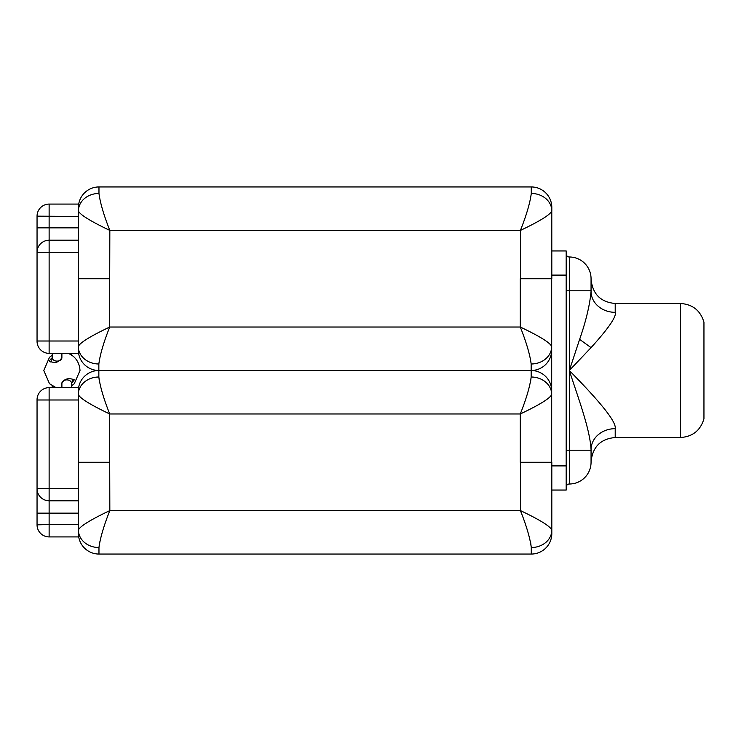 <?xml version="1.0" encoding="UTF-8"?>
<svg xmlns="http://www.w3.org/2000/svg" width="741" height="741" viewBox="0 0 741 741"><rect width="100%" height="100%" fill="white"/><g stroke="black" fill="none" stroke-linecap="round" stroke-linejoin="round"><path stroke-width="1.11" d="M78.314 341.008L49.128 341.008L49.128 252.579L78.314 252.579L78.314 353.364L49.128 353.364L49.128 341.008L37.05 341.008L37.05 216.159L78.314 216.446L78.314 204.081L49.128 204.081A12.078 12.078 0 0 0 37.05 216.159M37.05 341.286A12.078 12.078 0 0 0 49.128 353.364A12.078 12.078 0 0 1 37.05 341.286L37.05 341.008M78.314 216.446L78.314 252.579M78.314 391.026A20.526 20.526 0 0 1 98.849 370.5L98.849 363.988C100.063 354.541 103.684 342.222 109.714 327.031L109.714 278.727L78.314 278.727L78.314 297.215M78.314 278.727L78.314 346.538C79.741 342.814 90.207 336.312 109.714 327.031L520.293 327.031C526.323 342.222 529.945 354.541 531.158 363.988A20.526 17.46 0 0 0 551.693 346.538C550.267 342.814 539.8 336.312 520.293 327.031L520.293 278.727L551.813 278.727L551.786 211.194M37.05 252.579L49.128 252.579L49.128 240.214L78.314 240.214M52.24 357.634L51.75 358.181C48.776 360.858 48.776 362.108 51.75 361.932C55.834 363.294 59.215 361.877 61.892 357.69A4.826 3.418 0 0 1 57.066 361.108A4.826 3.418 180 0 1 52.231 357.69L52.231 353.364M71.553 387.636L71.553 383.31A4.826 3.418 0 0 0 66.727 379.892A4.826 3.418 180 0 0 61.892 383.31C63.856 379.411 67.236 378.003 72.044 379.068L74.295 379.837L71.544 383.366M78.314 399.992L78.314 488.421L49.128 488.421L49.128 399.992L78.314 399.992L78.314 387.636L49.128 387.636A12.078 12.078 0 0 0 37.05 399.714L37.05 524.841A12.078 12.078 0 0 0 49.128 536.919A12.078 12.078 0 0 1 37.05 524.841L49.128 524.554L49.128 500.786A12.078 12.078 0 0 1 37.05 488.708M37.05 513.143L78.314 513.143L78.314 488.421M78.314 513.143L78.314 536.919L49.128 536.919L49.128 524.554L78.314 524.554M78.314 431.457L78.314 394.462C79.741 398.186 90.207 404.688 109.714 413.969C103.684 398.778 100.063 386.459 98.849 377.012L99.526 382.578M37.05 488.421L49.128 488.421L49.128 500.786L78.314 500.786M78.314 462.273L109.733 462.273L109.714 413.969L520.293 413.969L520.293 462.273L551.813 462.273L551.758 529.667M530.473 382.578L531.158 377.012C529.945 386.459 526.323 398.778 520.293 413.969C539.809 404.688 550.276 398.186 551.693 394.462L551.693 291.056M78.314 349.974A20.526 20.526 0 0 0 98.849 370.5L531.158 370.5A20.526 20.526 0 0 1 551.693 390.989M551.693 350.002A20.526 20.526 0 0 1 531.158 370.5L531.158 377.012A20.526 17.46 0 0 1 551.693 394.462L551.693 462.273L551.693 394.462M551.693 350.011L551.693 370.5M78.314 346.538A20.526 17.46 180 0 0 98.849 363.988A20.526 17.46 180 0 1 78.314 346.538L78.342 346.251M98.849 370.5L98.849 377.012A20.526 17.46 0 0 0 78.314 394.462L78.379 394.897M78.463 225.94L78.463 211.185C80.426 214.964 90.884 221.383 109.835 230.423C103.805 215.233 100.183 202.904 98.97 193.457L98.97 186.945L531.278 186.945A20.526 20.526 0 0 1 551.813 207.48L551.813 210.907C550.387 214.631 539.92 221.142 520.414 230.423L109.835 230.423L109.714 278.727M98.97 186.945A20.526 20.526 0 0 0 78.435 207.48L78.435 208.684M78.565 208.962L78.565 208.962A20.526 17.46 0 0 1 98.97 193.457M531.278 186.945L531.278 193.457A20.526 17.46 0 0 1 551.813 210.907L551.813 210.916A20.526 17.46 0 0 0 531.278 193.457C530.065 202.904 526.443 215.233 520.414 230.423L520.414 278.727M551.693 278.727L551.693 346.538M551.813 490.051L566.18 490.051L566.18 250.949L551.813 250.949M551.813 466.061L551.813 487.458M78.435 532.316L78.435 533.52A20.526 20.526 0 0 0 98.97 554.055L531.278 554.055A20.526 20.526 0 0 0 551.813 533.52L551.813 530.093C550.387 526.369 539.92 519.858 520.414 510.577C526.443 525.767 530.065 538.096 531.278 547.543L530.593 541.977M99.646 541.977L98.97 547.543C100.183 538.096 103.805 525.767 109.835 510.577L109.714 462.273M78.463 515.06L78.435 462.273M78.463 529.815C80.417 526.036 90.874 519.626 109.835 510.577L520.414 510.577L520.404 462.273M591.059 278.727A21.739 21.739 0 0 0 569.32 256.988A21.739 21.739 0 0 1 591.059 278.727L591.059 291.37C589.836 304.959 586.02 320.964 579.619 339.378L569.32 370.5C603.369 405.095 616.475 422.583 615.206 428.668L615.206 437.523L680.414 437.523C692.594 436.727 700.44 430.493 703.95 418.804L703.95 322.196C700.44 310.507 692.594 304.273 680.414 303.477L615.206 303.477L615.206 312.332C616.716 316.398 608.667 328.17 591.059 347.622L569.32 370.5C578.276 398.232 589.984 428.993 591.059 449.63L591.059 462.273A21.739 21.739 0 0 1 569.32 484.012A3.14 3.14 180 0 0 566.18 487.152M591.059 291.13L591.059 291.37A24.147 20.961 0 0 0 591.8 296.511M591.059 291.37A24.147 20.961 180 0 0 615.206 312.332M591.059 449.63A24.147 20.961 0 0 1 615.206 428.668A24.147 20.961 180 0 0 591.059 449.63L591.059 450.204L569.32 450.204L569.32 290.796L566.18 290.796M591.059 290.796L569.32 290.796L569.32 256.988A3.14 3.14 0 0 1 566.18 253.848M78.435 278.727L78.435 232.831M78.314 227.858L49.128 227.858L49.128 240.214A12.078 12.078 0 0 0 37.05 252.292M37.05 227.858L49.128 227.858L49.128 204.081M51.75 361.932A4.826 2.547 -128.3 0 1 51.75 358.181M37.05 399.992L49.128 399.992L49.128 387.636M531.158 370.5L531.158 363.988M566.18 465.894L551.813 465.894M566.18 275.106L551.813 275.106M551.813 278.727L551.813 275.05M78.602 532.316A20.526 17.46 180 0 0 98.97 547.543A20.526 17.46 180 0 1 78.565 532.038M551.813 462.273L551.813 530.093A20.526 17.46 180 0 1 531.278 547.543L531.278 554.055M98.97 554.055L98.97 547.543M680.414 437.523L680.414 303.477M579.619 339.378L591.059 347.622M566.18 450.204L569.32 450.204L569.32 484.012M72.044 379.068A4.826 2.547 51.7 0 1 72.044 382.819M61.892 353.364L61.892 357.69M71.553 385.82L74.295 383.708L80.009 370.5C79.268 358.681 70.914 354.105 67.774 353.364M56.02 387.636L49.499 383.708L43.784 370.5L49.499 357.292L52.231 355.18M71.553 353.364L71.553 355.18M61.892 383.31L61.892 387.636M52.231 387.636L52.231 385.82M615.206 437.523C600.673 438.82 592.624 446.869 591.059 461.671M615.206 303.477C600.673 302.18 592.624 294.131 591.059 279.329"/></g></svg>
